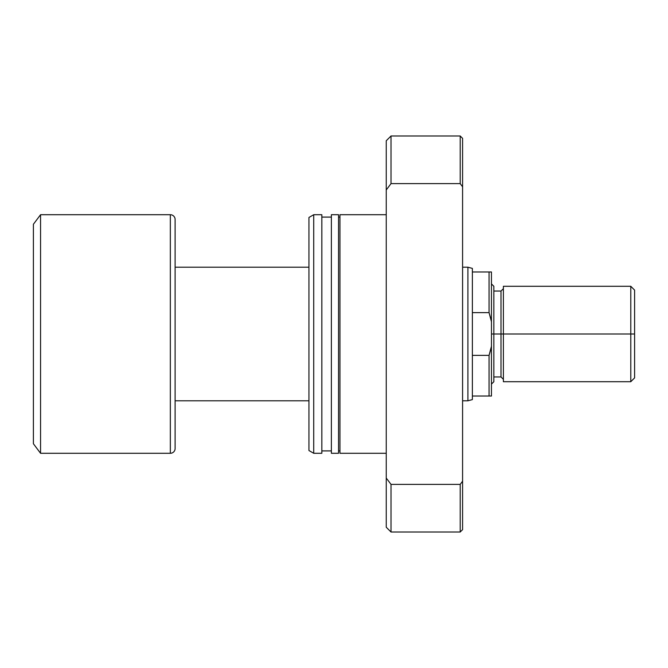 <?xml version="1.0" encoding="UTF-8"?>
<svg xmlns="http://www.w3.org/2000/svg" width="668" height="668" viewBox="0 0 668 668"><rect width="100%" height="100%" fill="white"/><g stroke="black" fill="none" stroke-linecap="round" stroke-linejoin="round"><path stroke-width="1" d="M472.368 312.632L472.368 268.394L467.917 267.2L467.917 400.8L472.368 399.606L472.368 312.632L489.068 312.632L489.068 271.968L472.368 271.968L472.368 312.632L489.068 312.632L491.456 321.776L491.456 271.968L472.368 271.968L472.368 268.394L467.917 267.2L462.59 267.2L467.917 267.2L467.917 400.8L462.59 400.8L467.917 400.8L472.368 399.606L472.368 396.032L489.068 396.032L489.068 355.368L472.368 355.368L472.368 396.032L491.456 396.032L491.456 321.776L491.456 346.224L489.068 355.368L472.368 355.368L472.368 312.632M175.108 400.8L308.95 400.8L175.108 400.8M308.95 267.2L175.108 267.2L308.95 267.2M175.108 448.512L175.108 219.488A4.768 4.768 0 0 0 170.34 214.712L170.34 453.288A4.768 4.768 0 0 0 175.108 448.512A4.768 4.768 0 0 1 170.34 453.288L170.34 214.712L40.556 214.712L40.556 453.288L170.34 453.288L40.556 453.288L40.556 214.712L33.4 224.256L33.4 443.744L40.556 453.288L33.4 443.744L33.4 224.256L40.556 214.712L170.34 214.712A4.768 4.768 0 0 1 175.108 219.488M175.108 447.961L175.108 220.039M489.068 355.368L490.646 349.89L489.068 355.368L489.068 396.032L491.456 396.032L491.456 346.224L489.068 355.368M490.646 318.11L489.068 312.632L491.456 321.776L491.456 271.968L489.068 271.968L489.068 312.632L490.646 318.11M386.246 214.712L339.962 214.712L339.962 453.288L386.246 453.288L339.962 453.288L339.962 214.712L386.246 214.712M339.962 217.1L338.534 217.1L339.962 217.1M338.534 450.9L339.962 450.9L338.534 450.9M338.534 214.712L331.378 214.712L331.378 453.288L338.534 453.288L338.534 214.712L331.378 214.712L331.378 453.288L338.534 453.288L338.534 214.712M331.378 217.1L321.834 217.1L331.378 217.1M321.834 450.9L331.378 450.9L321.834 450.9M321.834 214.712L313.718 214.712L313.718 453.288L321.834 453.288L321.834 214.712L313.718 214.712L308.95 217.467L308.95 450.533L313.718 453.288L313.718 214.712L308.95 217.467L308.95 450.533L313.718 453.288L321.834 453.288L321.834 214.712M462.59 529.632L460.202 532.012L460.202 484.375L391.022 484.375L386.246 478.037L386.246 527.244L386.246 478.037L391.022 484.375L391.022 532.012L391.022 484.375L460.202 484.375L460.202 532.012L462.59 529.632L462.59 481.219L460.202 484.375L462.59 481.219L462.59 138.368L462.59 186.781L460.202 183.625L460.202 135.988L391.022 135.988L460.202 135.988L460.202 183.625L462.59 186.781L462.59 529.632M386.246 140.756L391.022 135.988L386.246 140.756L386.246 478.037L386.246 189.963L391.022 183.625L391.022 135.988L391.022 183.625L460.202 183.625L391.022 183.625L386.246 189.963L386.246 140.756M630.784 334L634.6 334L634.6 290.104L634.6 334L630.784 334L630.784 286.288L630.784 334L503.388 334L630.784 334L630.784 381.712L630.784 334M503.388 379.332L501 376.944L501 334L491.456 334L493.844 334L493.844 286.288L493.844 334L503.388 334L503.388 381.712L503.388 286.288L503.388 334L501 334L501 376.944L501 291.056L493.844 291.056M634.6 377.896L634.6 334L634.6 377.896L630.784 381.712L503.388 381.712M493.844 381.712L493.844 334L493.844 381.712L491.456 384.1M501 334L501 291.056L501 334M460.202 532.012L391.022 532.012L386.246 527.244M460.202 135.988L462.59 138.368M503.388 286.288L630.784 286.288L634.6 290.104M491.456 283.9L493.844 286.288M501 376.944L493.844 376.944M501 291.056L503.388 288.668"/></g></svg>
